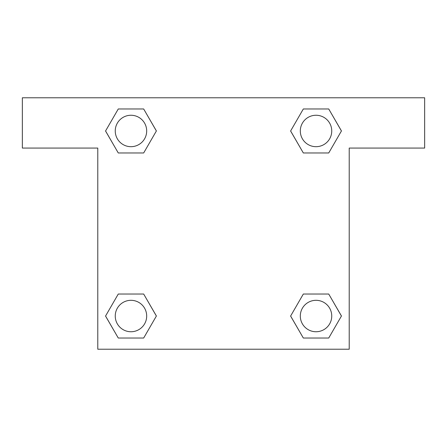 <?xml version="1.0" encoding="UTF-8"?>
<svg xmlns="http://www.w3.org/2000/svg" width="447" height="447" viewBox="0 0 447 447"><rect width="100%" height="100%" fill="white"/><g stroke="black" fill="none" stroke-linecap="round" stroke-linejoin="round"><path stroke-width="0.67" d="M308.084 152.969L328.729 152.969L303.329 152.969L290.623 130.971L303.329 108.973L328.729 108.973L341.435 130.971L328.729 152.969L303.329 152.969L308.084 152.969L303.329 152.969L290.595 130.988M118.271 152.969L143.671 152.969L118.271 152.969L105.565 130.971L118.271 108.973L143.671 108.973L156.377 130.971L143.671 152.969L118.271 152.969L105.537 130.988M138.916 294.031L118.271 294.031L143.671 294.031L156.377 316.029L143.671 338.027L118.271 338.027L105.565 316.029L118.271 294.031L143.671 294.031L138.916 294.031L143.671 294.031L156.405 316.012M328.729 294.031L303.329 294.031L328.729 294.031L341.435 316.029L328.729 338.027L303.329 338.027L290.623 316.029L303.329 294.031L328.729 294.031L341.463 316.012M424.65 97.781L22.35 97.781L22.35 148.069L97.781 148.069L97.781 349.219L349.219 349.219L349.219 148.069L424.65 148.069L424.65 97.781M143.671 108.973L118.271 108.973L143.671 108.973L156.405 130.954M118.271 338.027L143.671 338.027L118.271 338.027L105.537 316.046M303.329 338.027L328.729 338.027L303.329 338.027L290.595 316.046M328.729 108.973L303.329 108.973L328.729 108.973L341.463 130.954M331.741 316.029A15.712 15.712 0 0 0 308.173 302.418A15.712 15.712 0 0 0 308.173 329.64A15.712 15.712 0 0 0 331.741 316.029M146.683 316.029A15.712 15.712 0 0 0 123.115 302.418A15.712 15.712 0 0 0 123.115 329.64A15.712 15.712 0 0 0 146.683 316.029M331.741 130.971A15.712 15.712 0 0 0 308.173 117.36A15.712 15.712 0 0 0 308.173 144.582A15.712 15.712 0 0 0 331.741 130.971M146.683 130.971A15.712 15.712 0 0 0 123.115 117.36A15.712 15.712 0 0 0 123.115 144.582A15.712 15.712 0 0 0 146.683 130.971M303.329 294.031L308.084 294.031M143.671 152.969L138.916 152.969"/></g></svg>
